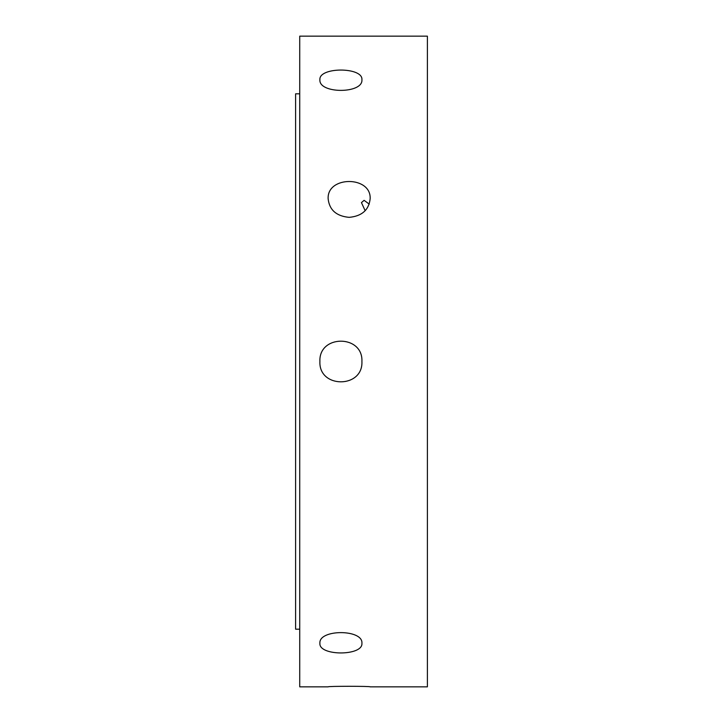 <?xml version="1.0" encoding="UTF-8"?>
<svg xmlns="http://www.w3.org/2000/svg" width="723" height="723" viewBox="0 0 723 723"><rect width="100%" height="100%" fill="white"/><g stroke="black" fill="none" stroke-linecap="round" stroke-linejoin="round"><path stroke-width="1.08" d="M361.916 643.262C363.199 656.168 318.617 656.168 319.9 643.262C318.617 629.073 363.199 629.073 361.916 643.262M361.916 361.5L361.916 361.5C363.199 388.594 318.617 388.594 319.9 361.5C318.617 334.406 363.199 334.406 361.916 361.5M361.916 79.738C363.199 93.927 318.617 93.927 319.9 79.738C318.617 66.832 363.199 66.832 361.916 79.738M369.245 204.13L364.103 200.334L361.446 202.612L365.16 210.727M349.146 217.352C336.394 216.159 329.39 209.986 328.143 198.825C326.85 175.734 371.432 175.734 370.149 198.825C368.902 209.986 361.898 216.159 349.146 217.352M328.143 686.85C326.85 686.109 371.432 686.109 370.149 686.85L427.392 686.85L427.392 36.15L299.729 36.15L299.729 686.85L328.143 686.85M299.729 93.809L295.608 93.809L295.608 629.191L299.729 629.191"/></g></svg>
